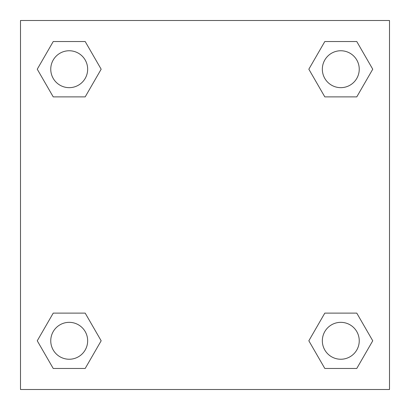 <?xml version="1.0" encoding="UTF-8"?>
<svg xmlns="http://www.w3.org/2000/svg" width="410" height="410" viewBox="0 0 410 410"><rect width="100%" height="100%" fill="white"/><g stroke="black" fill="none" stroke-linecap="round" stroke-linejoin="round"><path stroke-width="0.61" d="M356.772 96.883L324.812 96.883L356.772 96.883L372.746 69.208L356.772 96.883L324.812 96.883L308.838 69.208L324.812 41.533L308.838 69.208M53.228 41.533L85.188 41.533L53.228 41.533L85.188 41.533L101.162 69.208L85.188 96.883L53.228 96.883L85.188 96.883L53.228 96.883L37.254 69.208L53.228 41.533L37.254 69.208M53.228 313.117L85.188 313.117L53.228 313.117L37.254 340.792L53.228 313.117L85.188 313.117L101.162 340.792L85.188 368.467L53.228 368.467L85.188 368.467L53.228 368.467L37.254 340.792M339.029 313.117L324.812 313.117L339.029 313.117L324.812 313.117L308.838 340.792L324.812 313.117L356.772 313.117L324.812 313.117L356.772 313.117L372.746 340.792L356.772 368.467L324.812 368.467L356.772 368.467L324.812 368.467L308.838 340.792M389.5 20.5L20.5 20.5L20.5 389.5L389.5 389.5L389.5 20.5M324.812 41.533L356.772 41.533L324.812 41.533L356.772 41.533L372.746 69.208M359.242 340.792A18.45 18.45 0 0 0 331.567 324.812A18.45 18.45 0 0 0 331.567 356.772A18.45 18.45 0 0 0 359.242 340.792M87.658 340.792A18.45 18.45 0 0 0 59.983 324.812A18.45 18.45 0 0 0 59.983 356.772A18.45 18.45 0 0 0 87.658 340.792M359.242 69.208A18.45 18.45 0 0 0 331.567 53.228A18.45 18.45 0 0 0 331.567 85.188A18.45 18.45 0 0 0 359.242 69.208M87.658 69.208A18.45 18.45 0 0 0 59.983 53.228A18.45 18.45 0 0 0 59.983 85.188A18.45 18.45 0 0 0 87.658 69.208M70.971 313.117L85.188 313.117M339.029 96.883L324.812 96.883M85.188 96.883L70.971 96.883"/></g></svg>
